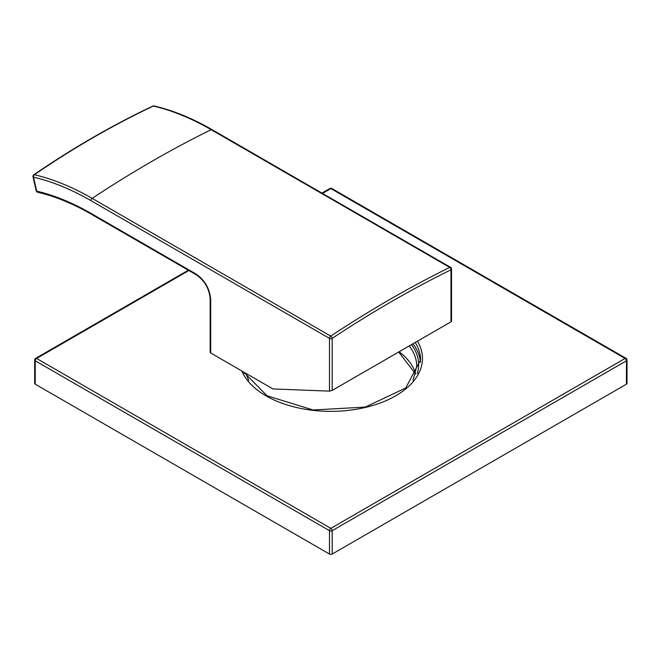 <?xml version="1.0" encoding="UTF-8"?>
<svg xmlns="http://www.w3.org/2000/svg" width="660" height="660" viewBox="0 0 660 660"><rect width="100%" height="100%" fill="white"/><g stroke="black" fill="none" stroke-linecap="round" stroke-linejoin="round"><path stroke-width="0.99" d="M450.97 320.999L450.97 321.832L332.186 390.406L329.488 391.132L272.943 388.938L210.705 353.001A1.906 1.105 180 0 1 210.152 352.225L210.152 298.906A1.906 1.105 0 0 0 210.705 299.681C209.814 288.725 204.872 280.137 195.863 273.925L90.923 213.337A269 155.306 -120 0 0 36.721 191.152L33.511 177.16A1.906 1.369 -76.9 0 1 34.378 174.727C73.186 148.112 112.843 125.218 153.359 106.029A286.448 165.38 60 0 1 211.15 129.673L449.716 267.407A1145.331 661.262 120 0 0 330.742 336.105L92.177 198.371A1145.331 661.262 -60 0 1 211.15 129.673A1.906 1.105 120 0 1 212.008 129.632L450.574 267.366A1.906 1.105 120 0 0 449.716 267.407A1.906 1.18 -116.2 0 1 450.97 269.8A1143.417 660.157 120 0 0 332.186 338.382A1.906 1.015 -123.5 0 0 330.742 336.105A1.906 1.105 -60 0 0 329.488 338.382L329.488 391.132M210.152 298.906C209.294 288.692 204.658 280.657 196.259 274.791L91.319 214.211C73.013 203.66 55.118 196.333 37.636 192.225A1.906 1.369 -76.8 0 1 36.721 191.152A1.906 0.734 167.1 0 1 36.209 190.798L33 176.806A1.906 0.734 167.1 0 0 33.511 177.16A284.542 164.282 -120 0 1 90.923 200.64A1.906 1.105 -60 0 1 92.177 198.371A286.448 165.38 -120 0 0 34.378 174.727A1.906 1.048 55.6 0 0 33.784 174.801A1.906 1.906 0 0 0 33 176.806M152.823 106.079A1.906 1.155 64.7 0 1 153.359 106.029A1.906 1.369 103.1 0 1 154.077 105.938A1.906 1.906 0 0 0 152.823 106.079C112.291 125.268 72.608 148.178 33.784 174.801M188.875 270.534L36.589 358.454L330.841 528.338L625.094 358.454A1.906 1.105 60 0 1 626.439 360.797A1.906 1.105 0 0 0 627 360.013L627 383.394A1.906 1.105 180 0 1 626.439 384.178L332.186 554.062A1.906 1.105 180 0 1 329.488 554.062L35.236 384.178A1.906 1.105 180 0 1 34.675 383.394L34.675 360.013A1.906 1.105 0 0 0 35.236 360.797L35.236 384.178M331.79 188.48A1.906 1.105 -60 0 0 330.841 188.57L625.094 358.454A1.906 1.105 -60 0 1 626.043 358.363L331.79 188.48A1.906 1.906 0 0 0 329.885 188.48L321.907 193.083M188.314 270.212L35.632 358.363A1.906 1.105 -120 0 1 36.589 358.454A1.906 1.105 120 0 0 35.236 360.797L329.488 530.681A1.906 1.105 120 0 1 330.841 528.338A1.906 1.105 60 0 1 332.186 530.681L626.439 360.797L626.439 384.178M322.468 193.405L330.841 188.57A1.906 1.105 -120 0 0 329.885 188.48M412.929 343.794A89.719 51.802 180 0 1 420.461 362.332M90.923 200.64L329.488 338.382A1.906 1.105 180 0 0 332.186 338.382L332.186 390.406M210.705 353.001L210.705 299.681M91.319 214.211A1.906 1.105 -60 0 1 90.923 213.337M196.259 274.791A1.906 1.105 -60 0 1 195.863 273.925M450.97 321.832L450.97 269.8A1.906 1.105 180 0 0 451.531 269.024A1.906 1.906 0 0 0 450.574 267.366M417.442 341.187A91.624 52.899 180 0 1 379.434 403.301A91.624 52.899 180 0 1 266.046 395.86A91.624 52.899 180 0 1 241.808 370.953M332.186 554.062L332.186 530.681A1.906 1.105 0 0 1 329.488 530.681L329.488 554.062M415.247 342.457A89.719 51.802 180 0 1 420.552 360.013L405.677 388.047L365.302 407.072L313.12 409.992L267.003 395.769L243.68 372.034M411.477 344.627A87.805 50.696 180 0 1 417.285 373.593M244.39 373.593A87.805 50.696 180 0 1 244.002 372.224M409.208 345.939A85.899 49.591 180 0 1 416.74 366.25L413.003 380.399M246.032 373.956A85.899 49.591 180 0 1 246.172 373.477M399.135 351.755A85.899 49.591 180 0 1 415.643 373.956M451.531 321.263L451.531 269.024M36.209 190.798A1.906 1.906 0 0 0 37.636 192.225M154.077 105.938C173.011 110.385 192.324 118.28 212.008 129.632M627 360.013A1.906 1.906 0 0 0 626.043 358.363M35.632 358.363A1.906 1.906 0 0 0 34.675 360.013M248.672 380.399L245.85 373.288M246.213 373.502L246.056 374.047M398.698 352.011L415.618 374.047"/></g></svg>
